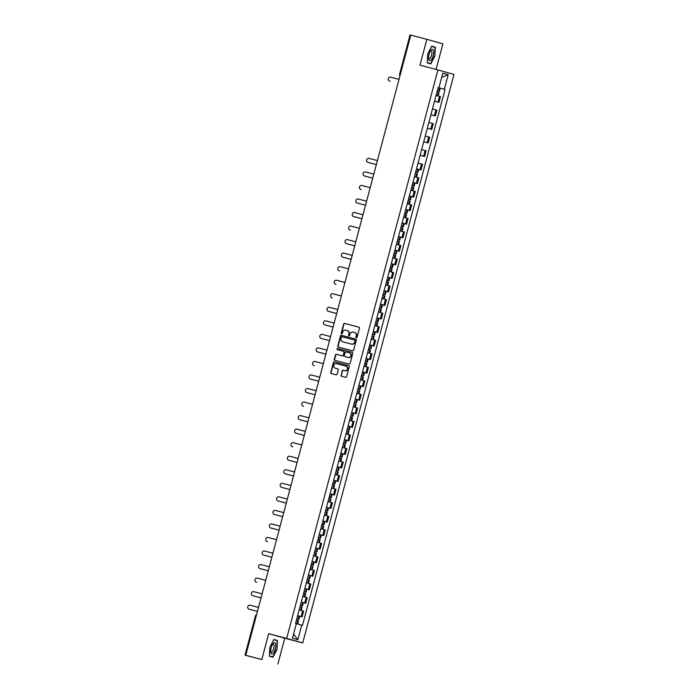 <?xml version="1.0" encoding="UTF-8"?>
<svg xmlns="http://www.w3.org/2000/svg" width="699" height="699" viewBox="0 0 699 699"><rect width="100%" height="100%" fill="white"/><g stroke="black" fill="none" stroke-linecap="round" stroke-linejoin="round"><path stroke-width="1.05" d="M356.341 337.748A0.62 0.577 -74.4 0 0 357.058 337.302L359.461 328.25A0.882 0.821 -74.4 0 0 358.91 327.193L344.651 323.427A0.882 0.821 -74.4 0 0 343.637 324.074L341.226 333.126A0.62 0.577 -74.4 0 0 341.619 333.869A0.62 0.577 -74.4 0 0 342.335 333.414L342.641 332.243A2.822 2.621 -74.4 0 1 345.9 330.19L347.088 330.505A2.822 2.621 -74.4 0 1 348.897 333.895L348.583 335.066A0.62 0.577 -74.4 0 0 348.976 335.808A0.62 0.577 -74.4 0 0 349.692 335.363L350.007 334.192A2.822 2.621 -74.4 0 1 353.266 332.13L354.454 332.444A2.822 2.621 -74.4 0 1 356.263 335.835L355.948 337.014A0.62 0.577 -74.4 0 0 356.341 337.748M340.998 375.214A0.882 0.821 -74.4 0 0 341.558 376.272L345.559 377.329A0.882 0.821 -74.4 0 0 346.573 376.682L349.255 366.634A0.882 0.821 -74.4 0 0 348.687 365.568L334.437 361.811A0.882 0.821 -74.4 0 0 333.423 362.449L330.749 372.506A0.882 0.821 -74.4 0 0 331.309 373.563L336.14 374.839A0.882 0.821 -74.4 0 0 337.154 374.201L338.299 369.893A0.882 0.821 -74.4 0 0 337.748 368.836L335.345 368.207A2.359 2.193 -74.4 0 1 333.834 365.35A2.359 2.193 -74.4 0 1 336.56 363.646L345.935 366.119A2.359 2.193 -74.4 0 1 347.438 368.976A2.359 2.193 -74.4 0 1 344.721 370.68L343.157 370.269A0.882 0.821 -74.4 0 0 342.143 370.907L341.322 375.302A0.882 0.821 -74.4 0 0 341.802 376.333M286.669 638.432L268.687 633.687L261.802 659.55L245.76 655.321L410.785 35.099L426.836 39.327L419.95 65.19L437.932 69.935L286.669 638.432L302.728 642.931L453.992 74.435L437.932 69.935M352.611 350.828A0.882 0.821 -74.4 0 0 353.624 350.19L356.298 340.133A0.882 0.821 -74.4 0 0 355.747 339.076L341.488 335.319A0.882 0.821 -74.4 0 0 340.474 335.957L337.8 346.014A0.882 0.821 -74.4 0 0 338.351 347.071L352.611 350.828M352.777 353.379L350.103 363.436A0.882 0.821 -74.4 0 1 349.081 364.074L334.838 360.317A0.882 0.821 -74.4 0 0 334.838 360.317A0.882 0.821 -74.4 0 1 334.271 359.26L335.415 354.952A0.882 0.821 -74.4 0 1 336.437 354.314L342.213 355.835A0.882 0.821 -74.4 0 0 343.226 355.197L343.987 352.34A0.882 0.821 -74.4 0 0 343.427 351.282L337.407 349.692A0.62 0.577 -74.4 0 0 337.407 349.692A0.62 0.577 -74.4 0 1 337.014 348.95A0.62 0.577 -74.4 0 1 337.731 348.504L352.209 352.322A0.882 0.821 -74.4 0 0 352.209 352.322A0.882 0.821 -74.4 0 1 352.777 353.379M261.802 659.55L245.008 655.173L255.467 615.854L256.21 616.046M436.071 69.446L442.895 43.827L426.836 39.327M277.861 664.05L284.746 638.187L302.728 642.931M245.76 655.321L245.008 655.173M410.156 34.985L410.776 35.142M434.551 101.145L437.993 102.08L439.514 96.348L436.071 95.413M439.514 96.348L440.492 96.619L438.972 102.351L434.533 101.18M437.993 102.08L438.972 102.351M430.933 114.723L435.372 115.894L436.892 110.162L432.471 108.957M430.942 114.688L435.372 115.894M427.334 128.258L431.764 129.429L433.293 123.706L428.863 122.5M427.342 128.223L431.764 129.429M423.734 141.801L428.164 142.972L429.684 137.24L425.263 136.034M423.743 141.766L428.164 142.972M420.125 155.344L424.564 156.506L426.084 150.783L421.663 149.577M420.134 155.309L424.564 156.506M417.076 172.443L415.678 172.068L417.757 172.636L417.076 172.443L417.915 169.272L416.517 168.896L420.955 170.049L422.484 164.317L418.054 163.12M416.534 168.843L420.955 170.049M412.069 185.611L414.149 186.17L413.476 185.986L414.315 182.815L412.917 182.439L417.355 183.592L418.876 177.861L414.455 176.655M412.934 182.387L417.355 183.592M413.756 197.127L409.326 195.921L413.756 197.127L415.276 191.404L410.855 190.198M410.147 210.67L405.726 209.464L410.147 210.67L411.676 204.938L407.255 203.706M402.117 223.042L406.547 224.204L408.067 218.481L403.646 217.275L405.735 217.808L406.573 214.637L404.503 214.069M402.126 223.007L406.547 224.204M398.509 236.577L402.947 237.747L404.468 232.016L400.055 230.784M398.517 236.542L402.947 237.747M394.909 250.12L399.339 251.291L400.868 245.559L396.438 244.353M394.918 250.085L399.339 251.291M390.453 266.869L392.532 267.411L391.859 267.219L392.698 264.056L391.3 263.672L395.739 264.825L397.268 259.102L392.838 257.896L394.926 258.429L395.765 255.257L393.694 254.689M391.318 263.619L395.739 264.825M386.853 280.413L388.932 280.954L388.251 280.762L389.098 277.59L387.7 277.215L392.139 278.368L393.659 272.636L389.238 271.422M387.709 277.162L392.139 278.368M384.651 294.296L383.244 293.938L385.332 294.489L384.651 294.296L385.498 291.134L384.092 290.758L388.53 291.911L390.059 286.179L385.638 284.965M384.109 290.705L388.53 291.911M380.501 304.275L384.931 305.446L386.46 299.722L382.03 298.508M380.509 304.24L384.931 305.446M377.443 321.383L376.045 320.998L378.124 321.566L377.443 321.383L378.29 318.211L376.892 317.835L381.331 318.989L382.851 313.257L378.43 312.042M376.901 317.783L381.331 318.989M373.843 334.917L372.445 334.541L374.524 335.109L373.843 334.917L374.69 331.754L373.292 331.37L377.722 332.523L379.251 326.8L374.83 325.594L376.91 326.127L377.757 322.955L375.678 322.388M373.301 331.317L377.722 332.523M370.243 348.46L368.845 348.085L370.924 348.652L370.243 348.46L371.082 345.289L369.684 344.913L374.122 346.066L375.651 340.334L371.221 339.129L373.31 339.67L374.157 336.499L372.078 335.931M369.701 344.86L374.122 346.066M365.236 361.628L367.316 362.187L366.634 362.003L367.482 358.832L366.084 358.456L370.522 359.609L372.043 353.877L367.622 352.672M366.093 358.404L370.522 359.609M366.923 373.144L362.493 371.938L366.923 373.144L368.443 367.421L364.022 366.215M363.314 386.687L358.893 385.481L363.314 386.687L364.843 380.955L360.422 379.723M359.714 400.221L355.284 399.024L359.714 400.221L361.234 394.498L356.813 393.284M351.676 412.593L356.114 413.764L357.635 408.033L353.213 406.801M351.684 412.559L356.114 413.764M348.076 426.137L352.506 427.307L354.035 421.576L349.605 420.37M348.085 426.102L352.506 427.307M343.62 442.886L345.699 443.428L345.026 443.236L345.865 440.073L344.467 439.688L348.906 440.842L350.426 435.119L346.005 433.913L348.093 434.446L348.932 431.274L346.861 430.706M344.485 439.636L348.906 440.842M340.011 456.43L342.099 456.971L341.418 456.779L342.265 453.607L340.867 453.232L345.306 454.385L346.826 448.653L342.405 447.439M340.876 453.179L345.306 454.385M337.818 470.313L336.411 469.955L338.499 470.506L337.818 470.313L338.657 467.15L337.259 466.775L341.697 467.919L343.226 462.196L338.805 460.982M337.276 466.722L341.697 467.919M333.668 480.292L338.098 481.462L339.618 475.731L335.197 474.525M333.676 480.257L338.098 481.462M329.203 497.041L331.291 497.583L330.61 497.4L331.457 494.228L330.059 493.852L334.498 495.006L336.018 489.274L331.597 488.059M330.068 493.8L334.498 495.006M326.459 507.369L330.889 508.54L332.418 502.817L327.988 501.611L330.077 502.144L330.924 498.972L328.845 498.404M326.468 507.334L330.889 508.54M323.41 524.477L322.012 524.101L324.083 524.669L323.41 524.477L324.249 521.305L322.851 520.93L327.289 522.083L328.81 516.351L324.388 515.146M322.868 520.877L327.289 522.083M318.403 537.645L320.483 538.204L319.801 538.012L320.649 534.849L319.251 534.473L323.689 535.626L325.21 529.894L320.789 528.689M319.26 534.42L323.689 535.626M320.081 549.161L315.66 547.955L320.081 549.161L321.61 543.438L317.18 542.232M316.481 562.704L312.06 561.498L316.481 562.704L318.001 556.972L313.589 555.74M308.442 575.067L312.881 576.238L314.401 570.515L309.98 569.301M308.451 575.032L312.881 576.238M304.843 588.61L309.273 589.781L310.802 584.049L306.38 582.817M304.851 588.575L309.273 589.781M301.243 602.154L305.673 603.324L307.202 597.593L302.772 596.387L304.86 596.92L305.699 593.757L303.628 593.189M301.252 602.119L305.673 603.324M296.787 618.903L298.866 619.445L298.185 619.253L299.032 616.09L297.634 615.705L302.073 616.859L303.593 611.136L299.172 609.93L301.26 610.463L302.099 607.291L300.02 606.723M297.643 615.653L302.073 616.859M438.159 87.558L438.92 87.751L442.799 73.168L448.199 74.679L444.319 89.262L438.343 87.655M296.324 623.665L302.492 625.334L445.071 89.472L444.319 89.262M301.741 625.124L297.861 639.699L292.462 638.187L296.341 623.613L295.59 623.394L438.168 87.541L438.92 87.751M430.846 63.906L434.865 56.034L435.302 47.156L431.72 46.151L427.701 54.033L427.264 62.901L430.846 63.906M268.687 633.687L284.746 638.187M272.977 657.226L276.996 649.354L277.433 640.476L273.851 639.471L269.831 647.344L269.395 656.221L272.977 657.226M437.286 90.853L439.374 91.394L438.692 91.202L439.531 88.039L438.133 87.655L445.071 89.472M448.199 74.679L441.681 77.388M293.554 634.08L297.861 639.699M431.598 46.405L435.014 47.357L434.865 56.034M431.912 46.265L435.302 47.156M273.728 639.716L277.145 640.677L276.996 649.354M274.043 639.576L277.433 640.476M356.499 337.766A0.62 0.577 -74.4 0 1 356.272 337.101L356.577 335.931A2.822 2.621 -74.4 0 0 354.769 332.532L354.524 332.462M347.158 330.522L347.412 330.592A2.822 2.621 -74.4 0 1 349.22 333.982L348.906 335.162A0.62 0.577 -74.4 0 0 349.142 335.826M358.98 327.219L344.974 323.523A0.882 0.821 -74.4 0 0 343.952 324.161L341.549 333.213A0.62 0.577 -74.4 0 0 341.785 333.886M355.817 339.102L341.811 335.406A0.882 0.821 -74.4 0 0 340.789 336.044L338.115 346.101A0.882 0.821 -74.4 0 0 338.596 347.132M354.943 340.78A0.62 0.577 -74.4 0 0 354.55 340.037L342.047 336.735A0.62 0.577 -74.4 0 0 341.33 337.189L340.998 338.421A2.822 2.621 -74.4 0 0 342.807 341.82L351.361 344.074A2.822 2.621 -74.4 0 0 354.611 342.012L355.267 340.867A0.62 0.577 -74.4 0 0 354.874 340.133A0.62 0.577 -74.4 0 0 354.874 340.125L354.874 340.133M355.267 340.867L354.935 342.108A2.822 2.621 -74.4 0 1 351.676 344.161L343.13 341.907M343.759 351.37L343.751 351.37A0.882 0.821 -74.4 0 1 344.31 352.427L343.55 355.284A0.882 0.821 -74.4 0 1 342.536 355.931L336.752 354.402A0.882 0.821 -74.4 0 0 335.738 355.048L334.594 359.347A0.882 0.821 -74.4 0 0 335.074 360.378M352.296 352.348L338.045 348.591A0.62 0.577 -74.4 0 0 337.661 349.762M348.207 357.416A2.359 2.193 -74.4 0 0 350.924 355.712A2.359 2.193 -74.4 0 0 349.421 352.864L346.119 351.99A0.882 0.821 -74.4 0 0 345.096 352.637L344.336 355.485A0.882 0.821 -74.4 0 0 344.904 356.551L348.53 357.512A2.359 2.193 -74.4 0 0 351.248 355.808A2.359 2.193 -74.4 0 0 349.745 352.951L349.483 352.881M345.201 356.63A0.882 0.821 -74.4 0 0 345.21 356.639A0.882 0.821 -74.4 0 0 345.227 356.639L348.53 357.512M345.996 366.136L346.258 366.206A2.359 2.193 -74.4 0 1 347.761 369.063A2.359 2.193 -74.4 0 1 345.044 370.767L343.48 370.356A0.882 0.821 -74.4 0 0 342.466 370.994L341.322 375.302M337.818 368.862L335.31 368.198M348.766 365.594L334.76 361.899A0.882 0.821 -74.4 0 0 333.746 362.545L331.073 372.593A0.882 0.821 -74.4 0 0 331.553 373.633M438.692 91.202L437.286 90.844M399.015 79.354L390.689 77.161A2.062 1.922 -74.4 0 0 388.303 78.646A2.062 1.922 -74.4 0 0 389.623 81.154L390.042 81.267A2.062 1.922 105.6 0 1 389.99 81.25L389.596 81.145M436.927 92.216L438.998 92.784L438.159 95.955M439.531 88.039L440.213 88.223L439.374 91.394M431.379 49.812A5.837 2.167 104.8 0 0 430.741 50.538A5.837 2.167 104.8 0 0 428.592 58.672A5.837 2.167 104.8 0 0 430.864 60.166A5.837 2.167 104.8 0 0 433.677 52.67A5.837 2.167 104.8 0 0 431.379 49.812M428.548 57.842A3.993 1.485 104.8 0 0 429.151 58.602A3.993 1.485 104.8 0 0 429.99 58.279A3.993 1.485 104.8 0 0 431.816 54.111A3.993 1.485 104.8 0 0 431.187 50.87A3.993 1.485 104.8 0 0 430.339 51.193A3.993 1.485 104.8 0 0 430.296 51.237M434.586 55.955L430.698 63.592L427.272 62.683M430.698 63.592L427.281 62.63M273.51 643.132A5.837 2.167 104.8 0 0 272.872 643.849A5.837 2.167 104.8 0 0 270.723 651.992A5.837 2.167 104.8 0 0 272.994 653.486A5.837 2.167 104.8 0 0 275.808 645.99A5.837 2.167 104.8 0 0 273.51 643.132M270.679 651.162A3.993 1.485 104.8 0 0 271.282 651.922A3.993 1.485 104.8 0 0 272.121 651.599A3.993 1.485 104.8 0 0 273.947 647.431A3.993 1.485 104.8 0 0 273.318 644.19A3.993 1.485 104.8 0 0 272.47 644.513A3.993 1.485 104.8 0 0 272.427 644.557M276.717 649.275L272.828 656.903L269.403 656.003M272.828 656.903L269.412 655.95M415.04 176.786L416.543 177.188L415.04 176.786M415.678 172.076L416.63 172.33L415.669 172.085M377.399 160.595L369.072 158.393A2.062 1.922 -74.4 0 0 366.687 159.888A2.062 1.922 -74.4 0 0 368.006 162.386L368.425 162.509A2.062 1.922 105.6 0 1 368.373 162.491M415.311 173.457L417.382 174.025L416.543 177.188M417.915 169.272L418.596 169.464L417.757 172.636M368.006 162.386L376.333 164.588L367.98 162.378M411.44 190.329L412.943 190.731L411.44 190.329M373.79 174.13L365.472 171.937A2.062 1.922 -74.4 0 0 363.087 173.431A2.062 1.922 -74.4 0 0 364.406 175.93L364.826 176.043A2.062 1.922 105.6 0 1 364.799 176.034A2.062 1.922 105.6 0 1 364.773 176.034L372.733 178.123L364.826 176.043M411.702 186.991L413.782 187.559L412.943 190.731M414.315 182.815L414.996 183.007L414.149 186.17M413.476 185.986L412.078 185.602M408.469 199.154L410.549 199.713L408.469 199.145M370.19 187.673L361.864 185.471A2.062 1.922 -74.4 0 0 359.487 186.965A2.062 1.922 -74.4 0 0 360.78 189.464A2.062 1.922 -74.4 0 0 360.806 189.464L361.226 189.586A2.062 1.922 105.6 0 1 361.173 189.569M408.102 200.534L410.182 201.102L409.334 204.265M409.317 195.973L411.396 196.541L410.549 199.713M403.655 217.258L405.735 217.808M404.87 212.688L406.949 213.256L404.87 212.688M366.591 201.207L358.264 199.014A2.062 1.922 -74.4 0 0 355.878 200.508A2.062 1.922 -74.4 0 0 357.198 203.007L357.617 203.121A2.062 1.922 105.6 0 1 357.591 203.121A2.062 1.922 105.6 0 1 357.565 203.112L365.525 205.2L357.617 203.121M405.708 209.517L407.788 210.084L406.949 213.256M401.261 226.231L403.34 226.791L401.27 226.223M362.982 214.75L354.664 212.557A2.062 1.922 -74.4 0 0 352.279 214.051A2.062 1.922 -74.4 0 0 353.598 216.55L354.017 216.664A2.062 1.922 105.6 0 1 353.965 216.646M400.894 227.612L402.974 228.18L402.135 231.352M402.108 223.06L404.188 223.628L403.34 226.791M353.598 216.55L361.925 218.743L353.572 216.541M397.023 244.484L396.447 244.327L397.023 244.484M397.661 239.774L399.741 240.334L397.661 239.766M359.382 228.293L351.055 226.092A2.062 1.922 -74.4 0 0 348.679 227.586A2.062 1.922 -74.4 0 0 349.998 230.085L350.417 230.207A2.062 1.922 105.6 0 1 350.365 230.189L349.972 230.076M397.294 241.155L399.374 241.723L398.526 244.886L396.447 244.344M396.455 244.318L398.526 244.886M398.509 236.594L400.588 237.162L399.741 240.334M394.061 253.309L396.141 253.868L394.061 253.3M355.782 241.828L347.455 239.635A2.062 1.922 -74.4 0 0 345.079 241.129A2.062 1.922 -74.4 0 0 346.398 243.628L346.809 243.741A2.062 1.922 105.6 0 1 346.783 243.733A2.062 1.922 105.6 0 1 346.756 243.733M392.847 257.861L394.926 258.429M394.9 250.137L396.98 250.705L396.141 253.868M346.398 243.628L354.716 245.821L346.372 243.619M390.453 266.852L391.405 267.114L390.453 266.861M352.174 255.371L343.856 253.178A2.062 1.922 -74.4 0 0 341.47 254.663A2.062 1.922 -74.4 0 0 342.763 257.162A2.062 1.922 -74.4 0 0 342.79 257.162L343.209 257.284A2.062 1.922 105.6 0 1 343.157 257.267L351.116 259.364L343.209 257.284M390.086 268.233L392.165 268.8L391.326 271.963M392.698 264.056L393.38 264.239L392.532 267.411M391.859 267.219L390.461 266.843M386.853 280.386L388.251 280.762M348.574 268.914L340.247 266.712A2.062 1.922 -74.4 0 0 337.87 268.206A2.062 1.922 -74.4 0 0 339.19 270.705L339.609 270.819A2.062 1.922 105.6 0 1 339.583 270.819A2.062 1.922 105.6 0 1 339.557 270.81M386.486 281.776L388.565 282.344L387.718 285.507M389.098 277.59L389.78 277.783L388.932 280.954M344.974 282.448L336.647 280.255A2.062 1.922 -74.4 0 0 334.271 281.749A2.062 1.922 -74.4 0 0 335.59 284.248L336.001 284.362A2.062 1.922 105.6 0 1 335.948 284.344L335.564 284.24M382.886 295.31L384.966 295.878L384.118 299.05M385.498 291.134L386.171 291.326L385.332 294.489M379.644 307.473L381.724 308.032L379.653 307.464M341.365 295.992L333.047 293.79A2.062 1.922 -74.4 0 0 330.662 295.284A2.062 1.922 -74.4 0 0 331.955 297.783A2.062 1.922 -74.4 0 0 331.981 297.783L332.401 297.905A2.062 1.922 105.6 0 1 332.348 297.888M379.277 308.853L381.357 309.421L380.518 312.584M380.492 304.292L382.571 304.86L381.724 308.032M374.83 325.577L376.91 326.127M376.045 321.007L376.997 321.269L376.045 321.024M337.766 309.526L329.447 307.333A2.062 1.922 -74.4 0 0 327.062 308.827A2.062 1.922 -74.4 0 0 328.381 311.326L328.801 311.439A2.062 1.922 105.6 0 1 328.775 311.439A2.062 1.922 105.6 0 1 328.748 311.431M378.29 318.211L378.972 318.403L378.124 321.566M336.7 313.528L328.355 311.317M336.708 313.519L328.381 311.326M371.23 339.12L373.31 339.67M372.445 334.55L373.397 334.812L372.436 334.559M334.166 323.069L325.839 320.876A2.062 1.922 -74.4 0 0 323.462 322.361A2.062 1.922 -74.4 0 0 324.782 324.869L325.192 324.983A2.062 1.922 105.6 0 1 325.149 324.965M374.69 331.754L375.363 331.938L374.524 335.109M333.1 327.071L325.192 324.983M333.1 327.062L325.166 324.974M368.207 352.803L369.71 353.205L368.207 352.803M368.845 348.085L369.788 348.347L368.836 348.102M330.557 336.612L322.239 334.41A2.062 1.922 -74.4 0 0 319.854 335.904A2.062 1.922 -74.4 0 0 321.173 338.403L321.592 338.526A2.062 1.922 105.6 0 1 321.54 338.508M368.469 349.474L370.549 350.042L369.71 353.205M371.082 345.289L371.763 345.481L370.924 348.652M321.173 338.403L329.5 340.596L321.147 338.395M364.607 366.346L364.022 366.189L364.607 366.346M326.957 350.147L318.639 347.953A2.062 1.922 -74.4 0 0 316.254 349.448A2.062 1.922 -74.4 0 0 317.573 351.947L317.993 352.06A2.062 1.922 105.6 0 1 317.94 352.043L325.9 354.14L317.993 352.06M364.869 363.008L366.949 363.576L366.101 366.748L364.022 366.206M364.03 366.18L366.101 366.748M367.482 358.832L368.163 359.024L367.316 362.187M366.634 362.003L365.236 361.619M361.636 375.171L363.716 375.73L361.636 375.162M323.357 363.69L315.031 361.488A2.062 1.922 -74.4 0 0 312.654 362.982A2.062 1.922 -74.4 0 0 313.947 365.481A2.062 1.922 -74.4 0 0 313.973 365.481L314.384 365.603A2.062 1.922 105.6 0 1 314.34 365.586M361.269 376.551L363.349 377.119L362.501 380.282M362.484 371.99L364.555 372.558L363.716 375.73M358.037 388.705L360.116 389.264L358.037 388.696M319.758 377.224L311.431 375.031A2.062 1.922 -74.4 0 0 309.045 376.525A2.062 1.922 -74.4 0 0 310.365 379.024L310.784 379.138A2.062 1.922 105.6 0 1 310.758 379.138A2.062 1.922 105.6 0 1 310.732 379.129L318.692 381.217L310.784 379.138M357.661 390.086L359.74 390.654L358.902 393.825M358.875 385.533L360.955 386.101L360.116 389.264M354.428 402.248L356.507 402.807L354.428 402.24M316.149 390.767L307.831 388.574A2.062 1.922 -74.4 0 0 305.446 390.068A2.062 1.922 -74.4 0 0 306.765 392.567L307.184 392.681A2.062 1.922 105.6 0 1 307.132 392.663M354.061 403.629L356.141 404.197L355.293 407.368M355.275 399.077L357.355 399.645L356.507 402.807M306.765 392.567L315.092 394.76L306.739 392.558M350.19 420.501L349.614 420.344L350.19 420.501M350.828 415.791L352.908 416.351L350.828 415.783M312.549 404.31L304.222 402.108A2.062 1.922 -74.4 0 0 301.846 403.603A2.062 1.922 -74.4 0 0 303.165 406.102L303.576 406.224A2.062 1.922 105.6 0 1 303.532 406.206L303.139 406.093M350.461 417.172L352.541 417.74L351.693 420.903L349.614 420.361M349.614 420.335L351.693 420.903M351.676 412.611L353.746 413.179L352.908 416.351M347.228 429.326L349.308 429.885L347.228 429.317M308.949 417.845L300.622 415.652A2.062 1.922 -74.4 0 0 298.237 417.146A2.062 1.922 -74.4 0 0 299.556 419.645L299.976 419.758A2.062 1.922 105.6 0 1 299.95 419.75A2.062 1.922 105.6 0 1 299.923 419.75M346.014 433.878L348.093 434.446M348.067 426.154L350.147 426.722L349.308 429.885M299.556 419.645L307.883 421.838L299.53 419.636M343.62 442.869L345.026 443.236M305.341 431.388L297.023 429.186A2.062 1.922 -74.4 0 0 294.637 430.68A2.062 1.922 -74.4 0 0 295.93 433.179A2.062 1.922 -74.4 0 0 295.957 433.179L296.376 433.301A2.062 1.922 105.6 0 1 296.324 433.284L304.283 435.381L296.376 433.301M343.253 444.249L345.332 444.817L344.493 447.98M345.865 440.073L346.547 440.256L345.699 443.428M340.02 456.403L341.418 456.779M301.741 444.922L293.414 442.729A2.062 1.922 -74.4 0 0 291.037 444.223A2.062 1.922 -74.4 0 0 292.357 446.722L292.776 446.836A2.062 1.922 105.6 0 1 292.75 446.836A2.062 1.922 105.6 0 1 292.724 446.827M339.653 457.784L341.732 458.352L340.885 461.523M342.265 453.607L342.938 453.8L342.099 456.971M298.141 458.465L289.814 456.272A2.062 1.922 -74.4 0 0 287.429 457.766A2.062 1.922 -74.4 0 0 288.748 460.265L289.168 460.379A2.062 1.922 105.6 0 1 289.115 460.361L297.075 462.458L289.168 460.379M336.053 471.327L338.124 471.895L337.285 475.067M338.657 467.15L339.338 467.343L338.499 470.506M332.811 483.49L334.891 484.049L332.82 483.481M294.532 472.008L286.214 469.807A2.062 1.922 -74.4 0 0 283.829 471.301A2.062 1.922 -74.4 0 0 285.148 473.8L285.568 473.922A2.062 1.922 105.6 0 1 285.515 473.905M332.444 484.87L334.524 485.438L333.685 488.601M333.659 480.309L335.738 480.877L334.891 484.049M293.466 476.002L285.568 473.922M293.475 476.002L285.148 473.8M327.997 501.594L330.077 502.144M329.212 497.024L330.61 497.4M290.933 485.543L282.606 483.35A2.062 1.922 -74.4 0 0 280.229 484.844A2.062 1.922 -74.4 0 0 281.548 487.343L281.968 487.456A2.062 1.922 105.6 0 1 281.942 487.448A2.062 1.922 105.6 0 1 281.915 487.448M331.457 494.228L332.13 494.42L331.291 497.583M289.867 489.545L281.522 487.334M289.867 489.536L281.548 487.343M324.974 515.277L326.477 515.679L324.974 515.277M325.612 510.567L327.691 511.126L325.612 510.558M287.333 499.086L279.006 496.893A2.062 1.922 -74.4 0 0 276.621 498.378A2.062 1.922 -74.4 0 0 277.922 500.877A2.062 1.922 -74.4 0 0 277.94 500.877L278.359 501A2.062 1.922 105.6 0 1 278.307 500.982M325.245 511.948L327.315 512.516L326.477 515.679M326.45 507.387L328.53 507.955L327.691 511.126M286.267 503.088L278.359 501M286.267 503.079L278.333 500.991M321.374 528.82L322.877 529.222L321.374 528.82M322.003 524.101L322.955 524.364L322.003 524.119M283.724 512.629L275.406 510.427A2.062 1.922 -74.4 0 0 273.021 511.921A2.062 1.922 -74.4 0 0 274.34 514.42L274.759 514.534A2.062 1.922 105.6 0 1 274.733 514.534A2.062 1.922 105.6 0 1 274.707 514.525M321.636 525.491L323.716 526.059L322.877 529.222M324.249 521.305L324.93 521.498L324.083 524.669M274.34 514.42L282.667 516.613L274.314 514.412M317.765 542.354L319.268 542.765L317.765 542.354M280.124 526.164L271.797 523.97A2.062 1.922 -74.4 0 0 269.421 525.465A2.062 1.922 -74.4 0 0 270.74 527.963L271.16 528.077A2.062 1.922 105.6 0 1 271.107 528.06L279.058 530.157L271.16 528.077M318.036 539.025L320.116 539.593L319.268 542.765M320.649 534.849L321.33 535.041L320.483 538.204M319.801 538.012L318.403 537.636M314.803 551.188L316.883 551.747L314.803 551.179M276.524 539.707L268.198 537.505A2.062 1.922 -74.4 0 0 265.812 538.999A2.062 1.922 -74.4 0 0 267.114 541.498A2.062 1.922 -74.4 0 0 267.14 541.498L267.551 541.62A2.062 1.922 105.6 0 1 267.499 541.603M314.436 552.568L316.507 553.136L315.668 556.299M315.642 548.007L317.722 548.575L316.883 551.747M311.195 564.722L313.274 565.281L311.204 564.713M272.916 553.241L264.598 551.048A2.062 1.922 -74.4 0 0 262.212 552.542A2.062 1.922 -74.4 0 0 263.532 555.041L263.951 555.155A2.062 1.922 105.6 0 1 263.925 555.155A2.062 1.922 105.6 0 1 263.899 555.146L271.859 557.234L263.951 555.155M310.828 566.103L312.907 566.671L312.069 569.842M312.042 561.55L314.122 562.118L313.274 565.281M307.595 578.265L309.674 578.824L307.595 578.256M269.316 566.784L260.989 564.591A2.062 1.922 -74.4 0 0 258.613 566.076A2.062 1.922 -74.4 0 0 259.932 568.584L260.351 568.698A2.062 1.922 105.6 0 1 260.299 568.68M307.228 579.646L309.308 580.214L308.46 583.385M308.442 575.085L310.522 575.653L309.674 578.824M259.932 568.584L268.25 570.777L259.906 568.575M303.357 596.518L302.781 596.361L303.357 596.518M303.995 591.8L306.075 592.368L303.995 591.8M265.716 580.327L257.389 578.125A2.062 1.922 -74.4 0 0 255.013 579.62A2.062 1.922 -74.4 0 0 256.332 582.118L256.743 582.241A2.062 1.922 105.6 0 1 256.69 582.223L256.306 582.11M302.781 596.352L304.86 596.92M304.834 588.628L306.913 589.196L306.075 592.368M300.387 605.343L302.466 605.902L300.395 605.334M262.108 593.862L253.789 591.669A2.062 1.922 -74.4 0 0 251.404 593.163A2.062 1.922 -74.4 0 0 252.723 595.662L253.143 595.775A2.062 1.922 105.6 0 1 253.09 595.758M299.181 609.895L301.26 610.463M301.234 602.171L303.314 602.739L302.466 605.902M252.723 595.662L261.05 597.855L252.697 595.653M296.787 618.886L298.185 619.253M258.508 607.405L250.181 605.203A2.062 1.922 -74.4 0 0 247.804 606.697A2.062 1.922 -74.4 0 0 249.097 609.196A2.062 1.922 -74.4 0 0 249.124 609.196L249.543 609.318A2.062 1.922 105.6 0 1 249.491 609.301L257.442 611.398L249.543 609.318M296.42 620.266L298.499 620.834L297.652 623.997L296.324 623.657L297.652 623.997M299.032 616.09L299.714 616.273L298.866 619.445M304.694 603.045L306.214 597.322M308.294 589.51L309.823 583.779M311.903 575.967L313.423 570.235M315.502 562.424L317.023 556.701M319.102 548.89L320.631 543.158M322.711 535.347L324.231 529.624M326.311 521.812L327.831 516.08M329.911 508.269L331.44 502.537M333.519 494.726L335.039 489.003M337.119 481.192L338.639 475.46M340.719 467.648L342.248 461.917M344.319 454.105L345.848 448.382M347.927 440.571L349.448 434.839M351.527 427.028L353.056 421.305M355.127 413.493L356.656 407.762M358.736 399.95L360.256 394.219M362.335 386.407L363.864 380.684M365.935 372.873L367.464 367.141M369.544 359.33L371.064 353.607M373.144 345.795L374.664 340.063M376.744 332.252L378.273 326.52M380.352 318.709L381.872 312.986M383.952 305.175L385.472 299.443M387.552 291.632L389.081 285.908M391.16 278.097L392.681 272.365M394.76 264.554L396.281 258.822M398.36 251.011L399.889 245.288M401.969 237.477L403.489 231.745M405.569 223.933L407.089 218.202M409.168 210.39L410.697 204.667M412.777 196.856L414.297 191.124M416.377 183.313L417.897 177.59M419.977 169.778L421.506 164.047M423.585 156.235L425.106 150.503M427.185 142.692L428.705 136.969M430.785 129.158L432.314 123.426M434.385 115.615L435.914 109.892M301.094 616.588L302.615 610.856M255.589 615.889L255.467 615.854A1.8 1.8 0 0 1 256.585 614.631M399.697 74.304L400.317 74.452M437.565 95.78L438.404 92.618M438.78 91.228L439.619 88.057M437.478 95.763L438.325 92.591M415.949 177.022L416.787 173.859M417.163 172.47L418.002 169.298M415.861 176.996L416.709 173.833M412.349 190.565L413.188 187.393M413.555 186.004L414.402 182.841M412.261 190.539L413.1 187.376M408.74 204.099L409.588 200.936M409.955 199.547L410.802 196.375M409.867 199.521L410.715 196.358M408.662 204.082L409.5 200.91M405.14 217.642L405.979 214.471M406.355 213.081L407.194 209.918M406.268 213.064L407.106 209.892M405.053 217.616L405.901 214.453M401.541 231.186L402.379 228.014M402.746 226.625L403.594 223.462M402.668 226.598L403.506 223.435M401.453 231.159L402.292 227.988M397.932 244.72L398.779 241.557M399.146 240.168L399.994 236.996M399.059 240.141L399.907 236.97M397.853 244.702L398.692 241.531M394.332 258.263L395.18 255.091M395.547 253.702L396.385 250.539M395.459 253.685L396.298 250.513M394.245 258.237L395.092 255.074M390.732 271.797L391.571 268.634M391.938 267.245L392.786 264.073M390.645 271.78L391.484 268.608M387.124 285.341L387.971 282.169M388.338 280.788L389.186 277.617M387.045 285.314L387.884 282.151M383.524 298.884L384.371 295.712M384.738 294.323L385.577 291.16M383.436 298.857L384.284 295.686M379.924 312.418L380.763 309.255M381.138 307.866L381.977 304.694M381.051 307.84L381.89 304.677M379.837 312.401L380.675 309.229M376.315 325.961L377.163 322.789M377.53 321.4L378.377 318.237M376.237 325.935L377.076 322.772M372.716 339.496L373.563 336.333M373.93 334.943L374.769 331.772M372.628 339.478L373.476 336.306M369.116 353.039L369.954 349.876M370.33 348.486L371.169 345.315M369.028 353.012L369.867 349.849M365.507 366.582L366.355 363.41M366.722 362.021L367.569 358.858M365.428 366.556L366.267 363.384M361.907 380.116L362.755 376.953M363.122 375.564L363.961 372.392M363.034 375.538L363.882 372.375M361.82 380.099L362.667 376.927M358.307 393.659L359.146 390.488M359.522 389.098L360.361 385.935M359.435 389.081L360.273 385.909M358.22 393.633L359.068 390.47M354.708 407.202L355.546 404.031M355.913 402.641L356.761 399.47M355.835 402.615L356.673 399.452M354.62 407.176L355.459 404.005M351.099 420.737L351.947 417.574M352.313 416.185L353.152 413.013M352.226 416.158L353.074 412.987M351.012 420.719L351.859 417.548M347.499 434.28L348.338 431.108M348.714 429.719L349.552 426.556M348.626 429.702L349.465 426.53M347.412 434.254L348.259 431.091M343.899 447.814L344.738 444.651M345.105 443.262L345.953 440.09M343.812 447.797L344.651 444.625M340.291 461.357L341.138 458.186M341.505 456.796L342.344 453.634M340.203 461.331L341.051 458.168M336.691 474.901L337.53 471.729M337.905 470.34L338.744 467.177M336.603 474.874L337.451 471.703M333.091 488.435L333.93 485.272M334.297 483.883L335.144 480.711M334.218 483.857L335.057 480.685M333.004 488.418L333.842 485.246M329.482 501.978L330.33 498.806M330.697 497.417L331.544 494.254M329.404 501.952L330.243 498.789M325.883 515.513L326.721 512.35M327.097 510.96L327.936 507.789M327.01 510.934L327.848 507.771M325.795 515.495L326.643 512.323M322.283 529.056L323.121 525.884M323.488 524.503L324.336 521.332M322.195 529.029L323.034 525.866M318.674 542.599L319.522 539.427M319.889 538.038L320.736 534.875M318.595 542.573L319.434 539.401M315.074 556.133L315.913 552.97M316.289 551.581L317.128 548.409M316.201 551.555L317.04 548.392M314.987 556.116L315.834 552.944M311.474 569.676L312.313 566.505M312.68 565.115L313.528 561.952M312.602 565.098L313.44 561.926M311.387 569.65L312.226 566.487M307.866 583.211L308.713 580.048M309.08 578.658L309.928 575.487M308.993 578.632L309.84 575.469M307.787 583.193L308.626 580.021M304.266 596.754L305.113 593.591M305.48 592.202L306.319 589.03M305.393 592.175L306.241 589.004M304.179 596.728L305.026 593.565M300.666 610.297L301.505 607.125M301.872 605.736L302.719 602.573M301.793 605.718L302.632 602.547M300.579 610.271L301.418 607.099M297.058 623.831L297.905 620.668M298.272 619.279L299.12 616.107M296.979 623.814L297.818 620.642M410.033 34.95L399.575 74.269A1.8 1.8 0 0 0 399.933 75.885"/></g></svg>
